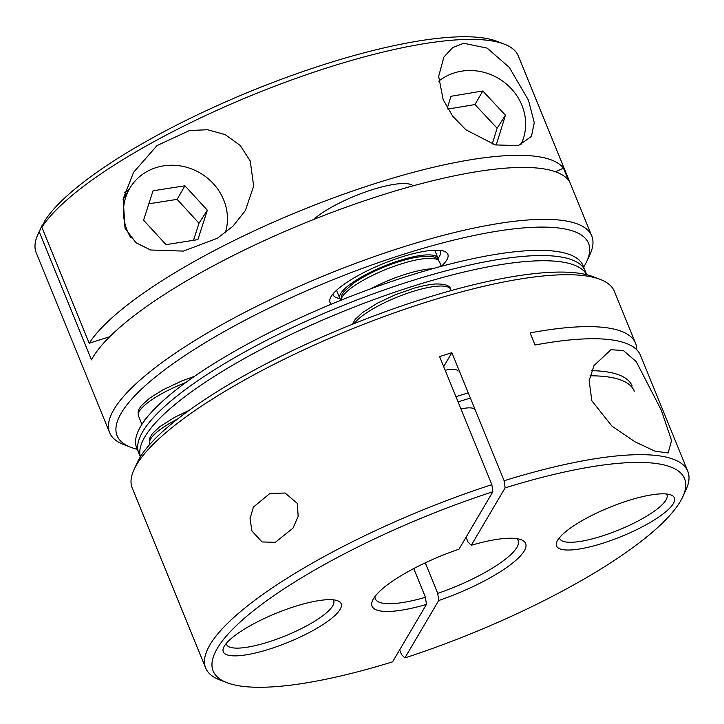 <?xml version="1.0" encoding="UTF-8"?>
<svg xmlns="http://www.w3.org/2000/svg" width="724" height="724" viewBox="0 0 724 724"><rect width="100%" height="100%" fill="white"/><g stroke="black" fill="none" stroke-linecap="round" stroke-linejoin="round"><path stroke-width="1.09" d="M474.844 409.766A29.892 7.385 157.8 0 0 460.962 408.933M634.287 391.186A241.074 59.54 157.8 0 0 590.042 375.801M470.401 398.064A241.074 59.54 157.8 0 0 458.084 401.874M632.161 385.992A241.074 59.54 157.8 0 0 591.671 370.643M468.283 392.87A241.074 59.54 157.8 0 0 455.966 396.689M251.934 531.009L250.042 518.683L253.391 507.09L269.916 493.451L285.156 493.026L297.392 503.47L298.143 516.384L293.012 528.113L275.301 542.33L262.025 541.932L251.934 531.009L250.042 518.683L253.391 507.09L269.916 493.451L285.156 493.026L297.392 503.47L298.143 516.384L293.012 528.113L275.301 542.33L262.025 541.932L251.934 531.009M591.852 400.797L589.137 380.661L594.033 365.511L610.956 349.737L623.328 350.479L636.224 361.611L661.284 410.164L671.573 440.5L668.152 452.98L654.876 451.133L635.138 441.893L611.961 426.119L591.852 400.797L589.137 380.661L594.033 365.511L610.956 349.737L623.328 350.479L636.224 361.611L661.284 410.164L671.573 440.5L668.152 452.98L654.876 451.133L635.138 441.893L611.961 426.119L591.852 400.797M137.207 462.681A254.577 62.87 -22.2 0 1 139.651 458.039A254.577 62.87 -22.2 0 1 354.036 323.628A254.577 62.87 -22.2 0 1 593.046 276.659L600.205 279.401A260.368 64.3 157.8 0 0 355.765 327.429A260.368 64.3 157.8 0 0 136.501 464.899A260.368 64.3 157.8 0 0 134.003 469.65A260.368 64.3 157.8 0 0 132.239 488.076A260.368 64.3 157.8 0 1 134.003 469.65A260.368 64.3 157.8 0 1 136.501 464.899A260.368 64.3 157.8 0 1 355.765 327.429A260.368 64.3 157.8 0 1 600.205 279.401A260.368 64.3 157.8 0 1 614.359 291.329A260.368 64.3 157.8 0 0 600.205 279.401L593.046 276.659A254.577 62.87 -22.2 0 0 354.036 323.628A254.577 62.87 -22.2 0 0 139.651 458.039A254.577 62.87 -22.2 0 0 137.207 462.681L134.003 469.65L137.207 462.681M224.34 646.152A63.649 15.72 -22.2 0 1 277.935 612.549A63.649 15.72 -22.2 0 1 337.692 600.802A63.649 15.72 -22.2 0 1 340.108 609.382A63.649 15.72 -22.2 0 1 271.31 648.505A63.649 15.72 -22.2 0 1 223.725 647.31A63.649 15.72 -22.2 0 1 224.34 646.152A63.649 15.72 -22.2 0 1 277.935 612.549A63.649 15.72 -22.2 0 1 337.692 600.802A63.649 15.72 -22.2 0 1 340.108 609.382A63.649 15.72 -22.2 0 1 271.31 648.505A63.649 15.72 -22.2 0 1 223.725 647.31A63.649 15.72 -22.2 0 1 224.34 646.152M332.723 605.861A57.857 14.29 157.8 0 0 333.673 600.712A57.857 14.29 157.8 0 0 333.149 599.825A57.857 14.29 157.8 0 1 333.673 600.712A57.857 14.29 157.8 0 1 332.723 605.861A57.857 14.29 157.8 0 1 277.066 639.057A57.857 14.29 157.8 0 1 226.531 644.432A57.857 14.29 157.8 0 0 277.066 639.057A57.857 14.29 157.8 0 0 332.723 605.861M557.607 540.312A63.649 15.72 -22.2 0 1 611.201 506.709A63.649 15.72 -22.2 0 1 670.958 494.963A63.649 15.72 -22.2 0 1 673.374 503.542A63.649 15.72 -22.2 0 1 604.576 542.665A63.649 15.72 -22.2 0 1 556.991 541.471A63.649 15.72 -22.2 0 1 557.607 540.312A63.649 15.72 -22.2 0 1 611.201 506.709A63.649 15.72 -22.2 0 1 670.958 494.963A63.649 15.72 -22.2 0 1 673.374 503.542A63.649 15.72 -22.2 0 1 604.576 542.665A63.649 15.72 -22.2 0 1 556.991 541.471A63.649 15.72 -22.2 0 1 557.607 540.312M665.99 500.022A57.857 14.29 157.8 0 0 666.94 494.872A57.857 14.29 157.8 0 0 666.415 493.985A57.857 14.29 157.8 0 1 666.94 494.872A57.857 14.29 157.8 0 1 665.99 500.022A57.857 14.29 157.8 0 1 610.332 533.217A57.857 14.29 157.8 0 1 559.797 538.602A57.857 14.29 157.8 0 0 610.332 533.217A57.857 14.29 157.8 0 0 665.99 500.022M425.459 597.282L426.436 604.413A82.934 20.48 -22.2 0 1 372.634 600.314A82.934 20.48 -22.2 0 1 373.43 598.802A82.934 20.48 -22.2 0 1 458.998 549.181L492.836 491.768A254.577 62.87 157.8 0 0 217.318 648.378A254.577 62.87 157.8 0 0 226.983 682.696A254.577 62.87 157.8 0 0 392.589 661.827L426.436 604.413A82.934 20.48 -22.2 0 1 372.634 600.314A82.934 20.48 -22.2 0 1 373.43 598.802A82.934 20.48 -22.2 0 1 458.998 549.181L492.836 491.768A254.577 62.87 157.8 0 0 217.318 648.378A254.577 62.87 157.8 0 0 226.983 682.696A254.577 62.87 157.8 0 0 392.589 661.827L426.436 604.413L425.459 597.282A77.142 19.05 157.8 0 1 375.313 598.802A77.142 19.05 157.8 0 0 425.459 597.282L413.739 568.566L425.459 597.282M374.96 596.531A77.142 19.05 157.8 0 0 375.313 598.802A77.142 19.05 157.8 0 1 374.96 596.531M680.388 501.316A254.577 62.87 157.8 0 0 682.832 496.673A254.577 62.87 157.8 0 0 505.117 487.867L471.27 545.281A82.934 20.48 -22.2 0 1 521.126 539.715A82.934 20.48 -22.2 0 1 524.276 550.892A82.934 20.48 -22.2 0 1 438.717 600.513L404.87 657.926A254.577 62.87 157.8 0 0 680.388 501.316A254.577 62.87 157.8 0 0 682.832 496.673A254.577 62.87 157.8 0 0 505.117 487.867L471.27 545.281L468.012 542.032L466.048 537.217L468.012 542.032L471.27 545.281A82.934 20.48 -22.2 0 1 521.126 539.715A82.934 20.48 -22.2 0 1 524.276 550.892A82.934 20.48 -22.2 0 1 438.717 600.513L404.87 657.926L401.612 654.668L399.648 649.853L401.612 654.668L404.87 657.926A254.577 62.87 157.8 0 0 680.388 501.316M504.139 480.745A260.368 64.3 -22.2 0 1 687.8 471.279A260.368 64.3 -22.2 0 1 686.035 489.705A260.368 64.3 -22.2 0 0 687.8 471.279L640.487 355.348A260.368 64.3 157.8 0 0 535.045 345.013L530.104 332.904L535.045 345.013A260.368 64.3 157.8 0 1 640.487 355.348L687.8 471.279A260.368 64.3 -22.2 0 0 504.139 480.745L505.117 487.867L504.139 480.745L451.885 352.697L443.694 366.606L451.885 352.697A260.368 64.3 -22.2 0 0 439.604 356.597A260.368 64.3 -22.2 0 1 451.885 352.697L504.139 480.745M516.9 547.371A77.142 19.05 157.8 0 0 518.167 540.511A77.142 19.05 157.8 0 0 516.827 538.638A77.142 19.05 157.8 0 1 518.167 540.511A77.142 19.05 157.8 0 1 516.9 547.371A77.142 19.05 157.8 0 1 437.739 593.381L438.717 600.513L437.739 593.381A77.142 19.05 157.8 0 0 516.9 547.371M425.278 562.838L437.739 593.381L425.278 562.838M219.825 679.954A260.368 64.3 -22.2 0 1 205.67 668.035A260.368 64.3 -22.2 0 1 209.942 644.858A260.368 64.3 -22.2 0 1 491.858 484.646L439.604 356.597L491.858 484.646L492.836 491.768L491.858 484.646A260.368 64.3 -22.2 0 0 209.942 644.858A260.368 64.3 -22.2 0 0 205.67 668.035L132.239 488.076L205.67 668.035A260.368 64.3 -22.2 0 0 219.825 679.954L226.983 682.696L219.825 679.954M636.767 349.801A260.368 64.3 157.8 0 0 635.545 343.23A260.368 64.3 157.8 0 0 530.104 332.904A260.368 64.3 157.8 0 1 635.545 343.23L614.359 291.329L635.545 343.23A260.368 64.3 157.8 0 1 636.767 349.801M559.552 537.597A57.857 14.29 157.8 0 0 559.797 538.602A57.857 14.29 157.8 0 1 559.552 537.597M226.286 643.437A57.857 14.29 157.8 0 0 226.531 644.432A57.857 14.29 157.8 0 1 226.286 643.437M225.3 232.82A53.033 48.888 30.5 0 0 202.756 174.647A53.033 48.888 30.5 0 0 139.859 176.43A53.033 48.888 30.5 0 0 129.768 188.276A53.033 48.888 30.5 0 0 131.017 238.051M184.919 185.797L153.036 190.783L143.569 220.196L165.995 244.631L197.878 239.635L207.345 210.222L184.919 185.797L177.108 199.362L148.854 203.788M193.498 240.323L199 223.227L177.108 199.362M199 223.227L207.345 210.222M528.439 100.12L534.267 122.7L531.452 136.402L518.348 145.596L495.261 144.909L465.894 129.786L452.663 116.157L443.16 99.668L438.663 76.355L443.866 57.087L452.681 47.585L463.677 43.259L487.161 48.119L509.28 67.395L528.439 100.12M583.662 267.138A254.577 62.87 157.8 0 0 586.793 261.346A254.577 62.87 157.8 0 0 402.96 254.468A254.577 62.87 157.8 0 0 173.624 363.303A254.577 62.87 157.8 0 0 130.953 447.369A254.577 62.87 157.8 0 0 137.243 449.314M130.953 447.369L123.795 444.627A260.368 64.3 -22.2 0 1 109.641 432.708A260.368 64.3 -22.2 0 1 401.983 247.337A260.368 64.3 -22.2 0 1 591.761 235.952A260.368 64.3 -22.2 0 1 589.997 254.377L586.793 261.346M331.402 304.161A63.649 15.72 -22.2 0 1 330.416 297.854A63.649 15.72 -22.2 0 1 401.44 257.038A63.649 15.72 -22.2 0 1 444.373 251.346A63.649 15.72 -22.2 0 1 441.296 266.314L439.423 261.726A53.033 13.095 157.8 0 0 405.54 262.604A53.033 13.095 157.8 0 0 353.457 286.396A53.033 13.095 157.8 0 0 340.977 300.243M438.047 258.368A57.857 14.29 157.8 0 0 440.355 251.255A57.857 14.29 157.8 0 0 439.839 250.368M250.223 160.936L253.672 186.05L245.364 210.557L232.884 226.286L217.39 238.25L183.425 251.101L150.592 249.997L135.922 242.694L125.008 228.241L123.189 198.847L133.569 172.33L157.036 145.569L189.471 130.519L207.643 129.732L225.2 134.637L240.124 145.37L250.223 160.936M413.214 185.824A57.857 14.29 157.8 0 0 372.055 189.76A57.857 14.29 157.8 0 0 313.564 219.517M41.874 227.291L45.024 220.431A254.577 62.87 -22.2 0 1 325.284 64.128A254.577 62.87 -22.2 0 1 497.017 41.331L504.176 44.074A260.368 64.3 157.8 0 0 328.542 67.386A260.368 64.3 157.8 0 0 41.874 227.291L89.188 343.23A260.368 64.3 -22.2 0 1 375.856 183.317A260.368 64.3 -22.2 0 1 563.471 168.158A819.668 202.439 -22.2 0 1 555.552 171.796M591.761 235.952L518.33 56.001A260.368 64.3 157.8 0 0 504.176 44.074M563.471 168.158L568.412 180.276A260.368 64.3 -22.2 0 0 380.797 195.426A260.368 64.3 -22.2 0 0 91.468 359.855L39.214 231.807A260.368 64.3 157.8 0 0 37.965 234.332A260.368 64.3 157.8 0 0 36.2 252.748L109.641 432.708M109.749 336.696L89.188 343.23M332.968 293.971A57.857 14.29 157.8 0 0 333.221 294.976A57.857 14.29 157.8 0 0 339.846 298.442M37.965 234.332L41.168 227.363A254.577 62.87 -22.2 0 1 42.363 224.947L39.214 231.807M43.06 224.721L42.363 224.947M129.198 189.245A57.857 53.332 30.5 0 0 124.7 192.675M586.757 274.713L585.209 270.93A241.074 59.54 157.8 0 0 374.652 293.338A241.074 59.54 157.8 0 0 142.746 431.649A241.074 59.54 157.8 0 0 138.791 453.106L136.673 447.912A241.074 59.54 157.8 0 1 140.628 426.454A241.074 59.54 157.8 0 1 372.534 288.143A241.074 59.54 157.8 0 1 583.091 265.735L585.209 270.93A241.074 59.54 157.8 0 0 374.652 293.338A241.074 59.54 157.8 0 0 142.746 431.649A241.074 59.54 157.8 0 0 138.791 453.106L140.338 456.889M143.044 422.68A53.033 13.095 -22.2 0 1 146.945 417.458M371.077 288.677A53.033 13.095 -22.2 0 1 432.436 268.758M586.648 274.686A241.074 59.54 157.8 0 0 373.801 299.609A241.074 59.54 157.8 0 0 144.863 436.834A241.074 59.54 157.8 0 0 140.393 456.808M340.714 299.618A53.033 13.095 -22.2 0 1 339.8 298.342A53.033 13.095 -22.2 0 1 376.752 269.274A53.033 13.095 -22.2 0 1 438.011 258.269A53.033 13.095 -22.2 0 1 438.255 259.816M445.188 370.272A28.933 7.14 -22.2 0 1 458.057 371.195M520.755 144.854A53.033 48.888 30.5 0 0 524.149 112.084A53.033 48.888 30.5 0 0 438.762 81.151M495.27 144.909L496.311 144.737L505.452 115.207L482.79 90.98L450.98 96.292L447.314 108.12M492.211 144.049L497.116 128.211L474.98 104.555L447.875 109.08M474.98 104.555L482.79 90.98M497.116 128.211L505.452 115.207M185.76 382.534A53.033 13.095 157.8 0 0 138.302 413.911A53.033 13.095 157.8 0 0 138.492 415.938L141.922 424.354M451.188 290.559L450.726 289.41A53.033 13.095 157.8 0 0 437.821 286.152A53.033 13.095 157.8 0 0 390.173 300.098A53.033 13.095 157.8 0 0 354.181 323.565M177.706 418.915A53.033 13.095 157.8 0 0 149.796 443.622L149.289 440.554L150.149 437.178L152.438 433.549L159.66 426.789L174.611 417.332L189.145 410.327M682.832 496.673L686.035 489.705L682.832 496.673M129.768 188.276L123.026 199.724M138.492 415.938L138.076 411.992L138.863 409.467L141.18 405.82L149.406 398.318L162.846 389.901L181.57 381.077L194.539 376.299M352.398 324.28L355.158 319.42L362.389 312.659L377.34 303.202L395.394 294.704L414.861 287.917L425.531 285.319L434.907 283.998C444.907 283.727 450.174 285.537 450.726 289.41M150.022 444.183L149.796 443.622M340.796 300.315L341.583 295.329L343.945 291.636L353.918 282.894C372.181 270.921 392.426 262.468 414.635 257.554C437.206 254.034 436.925 258.658 439.423 261.726M336.515 290.297L339.8 298.342M434.726 250.223L438.011 258.269"/></g></svg>

